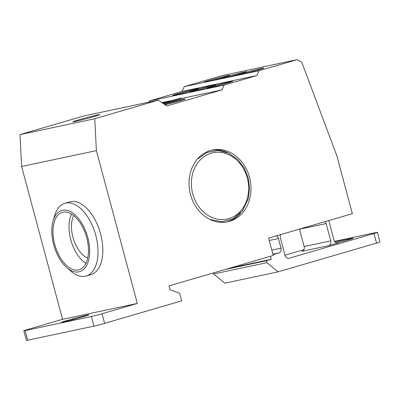 <?xml version="1.0" encoding="UTF-8"?>
<svg xmlns="http://www.w3.org/2000/svg" width="400" height="400" viewBox="0 0 400 400"><rect width="100%" height="100%" fill="white"/><g stroke="black" fill="none" stroke-linecap="round" stroke-linejoin="round"><path stroke-width="0.6" d="M148.79 102.195L149.34 100.985L182.07 91.425L184.25 86.64L259.01 70.77L297.24 59.61L226.835 74.63M184.25 86.64L222.48 75.475L226.74 74.57M227.58 75.61A13.355 0.46 165 0 1 229.73 75.29A13.355 0.46 165 0 1 216.945 79.19A13.355 0.46 165 0 1 203.925 82.205A13.355 0.46 165 0 1 213.045 79.31A13.355 0.46 165 0 1 227.58 75.61M244.62 71.995A13.355 0.46 165 0 1 246.77 71.675A13.355 0.46 165 0 1 233.985 75.575A13.355 0.46 165 0 1 220.965 78.59A13.355 0.46 165 0 1 230.085 75.69A13.355 0.46 165 0 1 244.62 71.995M261.655 68.375A13.355 0.46 165 0 1 263.81 68.06A13.355 0.46 165 0 1 251.025 71.96A13.355 0.46 165 0 1 238.005 74.97A13.355 0.46 165 0 1 247.125 72.075A13.355 0.46 165 0 1 261.655 68.375M27.275 329.61L62.57 319.3L21.625 166.495L20 134.6L94.76 118.735L96.385 150.63L137.33 303.435L102.035 313.74A7.975 0.275 165 0 1 91.355 316.52L25.115 330.58A7.975 0.275 165 0 1 23.83 330.77A7.975 0.275 165 0 1 27.275 329.61M259.01 70.77L256.83 75.56L224.1 85.115L221.925 89.9L166.82 105.99L158.34 100.165L83.58 116.035L20 134.6M158.34 100.165L94.76 118.735M91.355 316.52L93.935 326.14A7.975 0.275 -15 0 0 104.61 323.365L181.625 300.875L179.56 293.18L169.995 289.745L168.96 285.9L273.25 255.445L268.61 238.125L352.36 213.67L336.89 155.935L301.84 62.39L297.24 59.61M241.4 214.05A36.68 30.73 -102 0 1 227.635 221.795A36.68 30.73 -102 0 1 189.96 192.29A36.68 30.73 -102 0 1 212.405 150.03A36.68 30.73 -102 0 1 247.165 170.645A36.68 30.73 -102 0 1 241.4 214.05M221.925 89.9L181.03 98.58M170.5 100.815L161.935 102.635M163.33 103.595L169.69 101.815L169.895 102.585L164.19 104.18M180.88 98.02L181.09 98.79L169.86 102.235L169.655 101.465L180.88 98.02L162.635 103.115M164.345 104.29A12.96 0.445 165 0 1 183.19 99.335A12.96 0.445 165 0 1 185.28 99.025A12.96 0.445 165 0 1 178.315 101.305A12.96 0.445 165 0 1 165.085 104.8M162.805 103.235L169.655 101.465M169.69 101.815L163.12 103.45M256.83 75.56L182.07 91.425M224.1 85.115L149.34 100.985M196.52 88.83A13.355 0.46 165 0 1 198.675 88.51A13.355 0.46 165 0 1 185.89 92.41A13.355 0.46 165 0 1 172.87 95.425A13.355 0.46 165 0 1 181.99 92.525A13.355 0.46 165 0 1 196.52 88.83M213.56 85.21A13.355 0.46 165 0 1 215.715 84.895A13.355 0.46 165 0 1 202.93 88.795A13.355 0.46 165 0 1 189.91 91.81A13.355 0.46 165 0 1 199.03 88.91A13.355 0.46 165 0 1 213.56 85.21M230.6 81.595A13.355 0.46 165 0 1 232.75 81.275A13.355 0.46 165 0 1 219.97 85.175A13.355 0.46 165 0 1 206.95 88.19A13.355 0.46 165 0 1 216.065 85.295A13.355 0.46 165 0 1 230.6 81.595M97.49 114.955A13.955 0.48 165 0 1 99.74 114.62A13.955 0.48 165 0 1 86.385 118.695A13.955 0.48 165 0 1 72.78 121.845A13.955 0.48 165 0 1 82.31 118.82A13.955 0.48 165 0 1 97.49 114.955M328.77 220.56L333.965 239.945A3.985 3.34 78 0 0 338 242.91A3.985 3.34 78 0 0 338.205 242.86L328.58 245.67A3.985 3.34 78 0 0 330.755 240.885L326.115 223.565A3.985 3.34 78 0 0 325.06 221.64M273.035 254.65L278.86 252.95A3.985 3.34 78 0 0 281.035 248.165L278.46 238.54A3.985 3.34 78 0 0 276.385 235.855M299.465 229.115A3.985 3.34 -102 0 1 299.49 229.215L304.13 246.535A3.985 3.34 -102 0 1 301.955 251.32L328.58 245.67M280.82 234.56A3.985 3.34 78 0 0 280.385 237.98L285.025 255.3A3.985 3.34 78 0 0 289.06 258.265A3.985 3.34 78 0 0 289.265 258.21L373.98 233.475L376.555 243.095A7.975 0.275 -15 0 0 380 241.935L377.42 232.315A7.975 0.275 165 0 1 373.98 233.475M334.585 241.325L376.135 232.505A7.975 0.275 165 0 1 377.42 232.315M303.835 249.71L285 255.21M335.135 241.98A10.965 0.375 165 0 1 338.56 241.185L351.34 238.47A10.965 0.375 165 0 1 353.105 238.21A10.965 0.375 165 0 1 347.64 240.02A10.965 0.375 165 0 1 336.8 242.905M93.935 326.14L27.695 340.2L25.115 330.58M23.83 330.77L26.41 340.39A7.975 0.275 -15 0 0 27.695 340.2M213.4 272.92L213.68 273.96L224.795 283.165L278.045 271.865L266.93 262.66L266.415 260.735L271.225 259.33L270.41 256.275M376.555 243.095L278.045 271.865M226.565 221.995A36.68 30.73 78 0 0 239.27 214.505A36.68 30.73 78 0 0 240.605 213.035M227.81 152.765A36.68 30.73 78 0 0 211.345 150.28M72.595 318.89A10.965 0.375 165 0 1 83.415 315.975A10.965 0.375 165 0 1 89.04 314.81A10.965 0.375 165 0 1 84.31 316.405L77.89 318.275A10.965 0.375 165 0 1 67.07 321.195A10.965 0.375 165 0 1 61.445 322.36A10.965 0.375 165 0 1 66.175 320.765L72.595 318.89L72.81 319.7M271.225 259.33L229.95 268.09M266.93 262.66L213.68 273.96M266.415 260.735L225.135 269.495M96.385 150.63L21.625 166.495M137.33 303.435L62.57 319.3M64.925 203.285L69.74 201.88A37.88 20.645 73.7 0 1 100.59 233.945A37.88 20.645 73.7 0 1 90.975 274.595L86.16 276A37.88 20.645 -106.3 0 0 95.775 235.35A37.88 20.645 -106.3 0 0 64.925 203.285A37.88 20.645 -106.3 0 0 54.59 215.775L53.085 220.95A31.895 17.385 73.7 0 1 69.975 211.375A31.895 17.385 73.7 0 1 87.77 237.43A31.895 17.385 73.7 0 1 85.595 267.17A31.895 17.385 73.7 0 1 66.675 267.485A31.895 17.385 73.7 0 1 53.085 220.95M66.675 267.485L70.73 271.035A37.88 20.645 -106.3 0 0 86.16 276M86.705 237.66A29.905 16.3 -106.3 0 0 85.53 233.84A29.905 16.3 -106.3 0 0 62.345 212.345A29.905 16.3 -106.3 0 0 55.085 245.615A29.905 16.3 -106.3 0 0 79.11 269.755A29.905 16.3 -106.3 0 0 86.705 237.66M71.555 214.06A29.905 16.3 -106.3 0 0 85.945 263.35M87.74 258.005A24.92 13.58 73.7 0 1 73.7 239.785A24.92 13.58 73.7 0 1 73.715 215.58M104.61 323.365L102.035 313.74M269.245 240.495L278.46 238.54M281.035 248.165L271.825 250.12M272.92 254.21L278.86 252.95M299.49 229.215L326.115 223.565M330.755 240.885L304.13 246.535M338.205 242.86L337.795 242.945M289.265 258.21L288.855 258.3M66.175 320.765L66.34 321.37M351.34 238.47L351.445 238.87M338.56 241.185L338.88 242.385M237.46 160.745A33.89 28.39 -102 0 1 230.985 217.865A33.89 28.39 -102 0 1 191.615 179.125A33.89 28.39 -102 0 1 237.46 160.745M210.1 219.51L221.925 221.785L232.91 218.915L242.505 210.765L248.3 198.71L249.595 188.27L248.155 177.645L244.1 167.78L237.79 159.55L228.63 153.13L218.315 150.51L207.17 152.36L197.305 159.24"/></g></svg>

